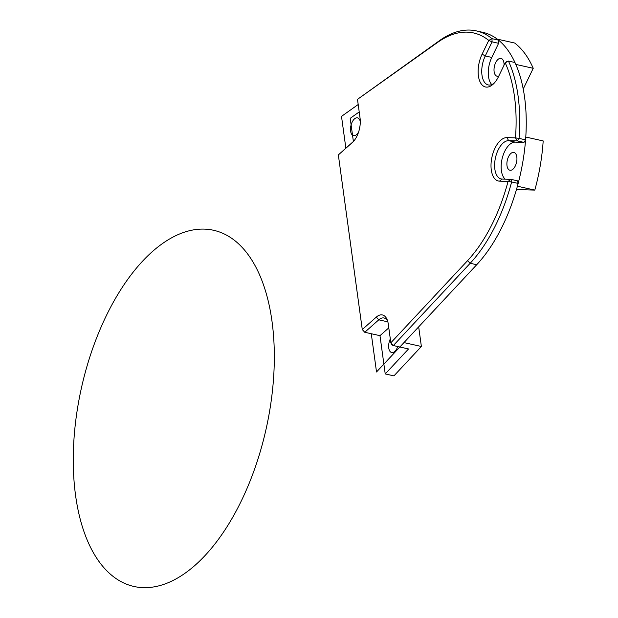 <?xml version="1.0" encoding="UTF-8"?>
<svg xmlns="http://www.w3.org/2000/svg" width="618" height="618" viewBox="0 0 618 618"><rect width="100%" height="100%" fill="white"/><g stroke="black" fill="none" stroke-linecap="round" stroke-linejoin="round"><path stroke-width="0.93" d="M338.347 154.917L362.272 329.541L376.3 317.096A18.246 9.463 102.6 0 1 387.216 319.854A18.246 9.463 102.6 0 1 388.274 324.056L390.839 342.805L467.556 260.672A127.748 66.219 -77.4 0 0 508.066 181.414L499.506 181.151A22.163 11.487 102.6 0 1 491.58 159.027A22.163 11.487 102.6 0 1 506.915 137.613L515.482 137.876A127.748 66.219 -77.4 0 0 505.2 62.797L498.548 76.547A22.163 11.487 102.6 0 1 493.272 84.071A22.163 11.487 102.6 0 1 479.568 80.719A22.163 11.487 102.6 0 1 482.11 54.16L488.753 40.417A127.748 66.219 -77.4 0 0 437.652 42.379L357.49 99.351L360.055 118.092A18.246 9.463 102.6 0 1 352.662 142.225A18.246 9.463 102.6 0 1 352.384 142.472L338.347 154.917L353.388 141.491L350.213 118.324L359.212 111.928M387.648 321.128A15.643 8.111 -77.4 0 0 384.041 317.992A15.643 8.111 -77.4 0 0 378.788 319.823L364.751 332.268L379.985 335.674L385.223 373.929L393.929 375.875L421.376 346.489L418.68 326.845M364.751 332.268L362.272 329.541M357.49 99.351L439.668 40.51A130.359 67.563 102.6 0 1 476.37 30.9A130.359 67.563 102.6 0 1 491.998 38.664L498.525 40.131A130.359 67.563 -77.4 0 1 514.979 62.526L508.452 61.066A130.359 67.563 102.6 0 1 519.05 138.386L525.578 139.853L523.979 142.387L517.451 140.927L508.66 140.665A19.552 10.135 -77.4 0 0 495.296 158.602A19.552 10.135 -77.4 0 0 501.113 178.95A19.552 10.135 -77.4 0 0 502.117 179.073L510.908 179.344L517.436 180.804L518.154 183.415L511.627 181.955A130.359 67.563 102.6 0 1 470.182 263.268L393.318 345.547L408.544 348.954L385.223 373.929M371.279 333.728L376.516 371.974L476.71 264.728L403.971 342.596L421.376 346.489M523.222 89.015L533.234 68.304A130.359 67.563 -77.4 0 0 514.663 43.028L497.258 39.127A130.359 67.563 -77.4 0 0 482.897 32.36L476.37 30.9M516.463 189.541L534.809 190.105A130.359 67.563 -77.4 0 0 543.183 140.935L525.779 137.041A130.359 67.563 -77.4 0 0 515.829 64.411L533.234 68.304M467.556 260.672L470.182 263.268L476.71 264.728A130.359 67.563 -77.4 0 0 517.405 186.211L534.809 190.105M518.154 183.415A130.359 67.563 -77.4 0 0 525.578 139.853M498.819 75.991A9.123 4.728 102.6 0 1 497.042 76.207A9.123 4.728 102.6 0 1 494.122 71.657A9.123 4.728 102.6 0 1 495.837 62.318A9.123 4.728 102.6 0 1 501.028 58.393A9.123 4.728 102.6 0 1 503.948 62.943A9.123 4.728 102.6 0 1 504.056 65.16M498.525 40.131L498.602 43.314L492.075 41.854L485.254 55.968A19.552 10.135 -77.4 0 0 488.235 84.921A19.552 10.135 -77.4 0 0 494.207 83.129M491.743 84.581A19.552 10.135 102.6 0 1 491.781 57.428L498.602 43.314M506.999 165.686A9.123 4.728 -77.4 0 0 509.92 170.236A9.123 4.728 -77.4 0 0 515.111 166.312A9.123 4.728 -77.4 0 0 516.826 156.972A9.123 4.728 -77.4 0 0 513.906 152.422A9.123 4.728 -77.4 0 0 508.714 156.346A9.123 4.728 -77.4 0 0 506.999 165.686M505.207 179.166A19.552 10.135 102.6 0 1 502.411 157.551A19.552 10.135 102.6 0 1 515.188 142.125L523.979 142.387M359.282 129.656A9.123 4.728 102.6 0 1 359.908 126.505M397.428 346.466A9.123 4.728 -77.4 0 0 397.351 347.571M379.985 335.674L388.792 327.864M390.313 338.95A9.123 4.728 -77.4 0 0 388.753 347.988A9.123 4.728 -77.4 0 0 391.665 352.538A9.123 4.728 -77.4 0 0 397.745 346.536M491.998 38.664L488.753 40.417L492.075 41.854L491.998 38.664M506.582 61.607L505.2 62.797L508.452 61.066L506.582 61.607M391.642 344.774L393.318 345.547L390.839 342.805L391.642 344.774M519.05 138.386L515.482 137.876L517.451 140.927L519.05 138.386M511.627 181.955L510.908 179.344L508.066 181.414L511.627 181.955M358.201 104.512L341.507 116.377L345.864 148.166L341.507 116.377L358.201 104.512L341.507 116.377L345.864 148.166M476.71 264.728A130.359 67.563 -77.4 0 0 526.235 125.323A130.359 67.563 -77.4 0 0 479.599 31.788M195.249 565.122A182.495 94.593 -77.4 0 0 248.119 254.631A182.495 94.593 -77.4 0 0 77.984 405.485A182.495 94.593 -77.4 0 0 195.249 565.122M358.656 131.858A9.123 4.728 102.6 0 1 351.248 133.488A9.123 4.728 102.6 0 1 353.38 120.085A9.123 4.728 102.6 0 1 360.286 121.607M482.11 54.16L485.254 55.968L491.781 57.428M506.915 137.613L508.66 140.665L515.188 142.125M376.3 317.096L378.788 319.823L387.849 321.854M352.932 141.962L352.384 142.472M439.668 40.51L437.652 42.379M502.117 179.073L499.506 181.151"/></g></svg>

